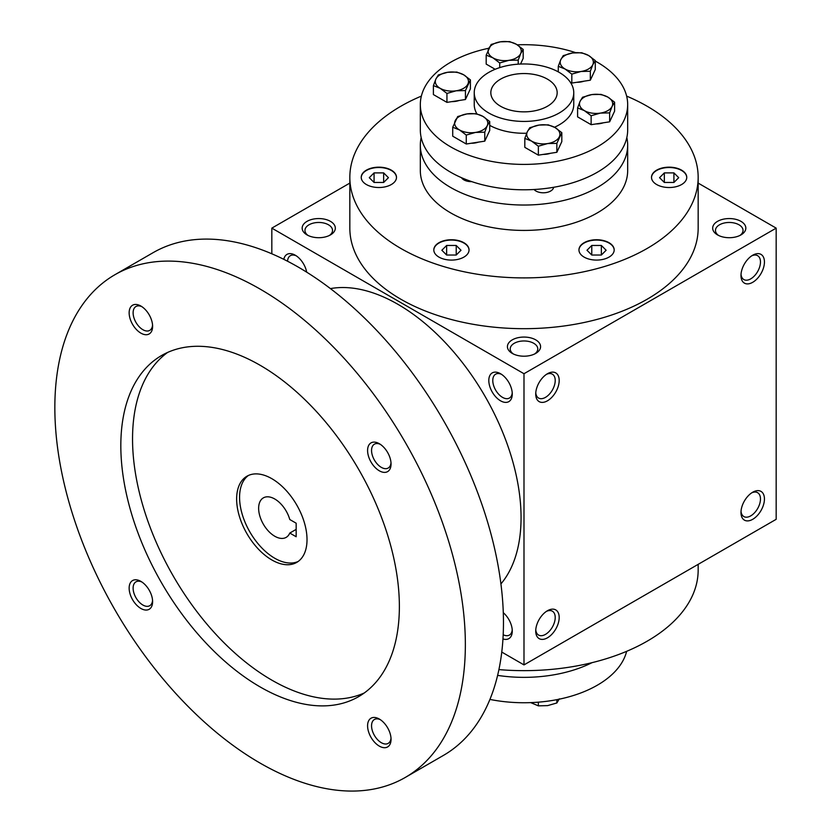 <?xml version="1.0" encoding="UTF-8"?>
<svg xmlns="http://www.w3.org/2000/svg" width="832" height="832" viewBox="0 0 832 832"><rect width="100%" height="100%" fill="white"/><g stroke="black" fill="none" stroke-linecap="round" stroke-linejoin="round"><path stroke-width="1.25" d="M626.631 96.106A174.169 100.558 180 0 1 647.15 106.246A174.169 100.558 180 0 1 698.162 177.341A174.169 100.558 180 0 1 523.994 277.898A174.169 100.558 180 0 1 349.835 177.341A174.169 100.558 180 0 1 421.366 96.106M468.458 252.543A17.628 10.171 180 0 1 449.124 260A17.628 10.171 180 0 1 433.805 249.912A17.628 10.171 180 0 1 451.433 239.741A17.628 10.171 180 0 1 469.05 249.912A17.628 10.171 180 0 1 468.458 252.543M383.417 187.169A17.628 10.171 180 0 1 361.234 177.341A17.628 10.171 180 0 1 378.862 167.17A17.628 10.171 180 0 1 396.49 177.341A17.628 10.171 180 0 1 383.417 187.169M664.57 167.513A17.628 10.171 180 0 1 686.754 177.341A17.628 10.171 180 0 1 669.136 187.522A17.628 10.171 180 0 1 651.508 177.341A17.628 10.171 180 0 1 664.57 167.513M609.024 242.715A17.628 10.171 180 0 1 614.193 249.912A17.628 10.171 180 0 1 596.565 260.083A17.628 10.171 180 0 1 578.947 249.912A17.628 10.171 180 0 1 589.826 240.51A17.628 10.171 180 0 1 609.024 242.715M287.55 261.227A13.78 7.956 60 0 1 290.378 255.684A13.78 7.956 60 0 1 296.327 255.871M559.187 72.384A49.764 28.725 180 0 1 573.758 92.695A49.764 28.725 180 0 1 523.994 121.43A49.764 28.725 180 0 1 474.24 92.695A49.764 28.725 180 0 1 504.951 66.154A49.764 28.725 180 0 1 559.187 72.384M547.456 79.154A33.176 19.157 180 0 1 557.17 92.695A33.176 19.157 180 0 1 523.994 111.852A33.176 19.157 180 0 1 490.828 92.695A33.176 19.157 180 0 1 511.306 75.005A33.176 19.157 180 0 1 547.456 79.154M283.806 259.334A16.588 9.578 60 0 1 295.287 255.216L295.287 255.216A16.588 9.578 60 0 1 306.686 272.158M500.542 373.724L500.542 373.724A16.588 9.578 60 0 1 512.273 394.035A16.588 9.578 60 0 1 500.542 400.806A16.588 9.578 60 0 1 488.81 380.494A16.588 9.578 60 0 1 500.542 373.724M502.965 638.924A16.588 9.578 -120 0 0 512.273 631.041A16.588 9.578 -120 0 0 503.298 612.706M501.769 652.07L523.994 664.903L523.994 373.724L271.825 228.134L271.825 253.802M523.994 664.903L776.173 519.314L776.173 228.134L698.162 183.092M740.979 275.538A16.588 9.578 120 0 0 752.71 282.308A16.588 9.578 120 0 0 764.442 261.986A16.588 9.578 120 0 0 752.71 255.216A16.588 9.578 120 0 0 740.979 275.538M764.442 499.002A16.588 9.578 -60 0 1 752.71 519.314A16.588 9.578 -60 0 1 740.979 512.543A16.588 9.578 -60 0 1 752.71 492.222A16.588 9.578 -60 0 1 764.442 499.002M535.725 394.035A16.588 9.578 120 0 0 547.456 400.806A16.588 9.578 120 0 0 559.187 380.494A16.588 9.578 120 0 0 547.456 373.724A16.588 9.578 120 0 0 535.725 394.035M559.187 617.5A16.588 9.578 -60 0 1 547.456 637.811A16.588 9.578 -60 0 1 535.725 631.041A16.588 9.578 -60 0 1 547.456 610.73A16.588 9.578 -60 0 1 559.187 617.5M523.994 373.724L776.173 228.134M271.825 228.134L349.835 183.092M307.018 234.905A16.588 9.578 0 0 0 330.47 234.905A16.588 9.578 0 0 0 330.47 221.364A16.588 9.578 0 0 0 307.018 221.364A16.588 9.578 0 0 0 307.018 234.905L307.018 234.905M512.273 353.402A16.588 9.578 0 0 0 535.725 353.402A16.588 9.578 0 0 0 535.725 339.862A16.588 9.578 0 0 0 512.273 339.862A16.588 9.578 0 0 0 512.273 353.402L512.273 353.402M717.527 234.905A16.588 9.578 0 0 0 740.979 234.905A16.588 9.578 0 0 0 740.979 221.364A16.588 9.578 0 0 0 717.527 221.364A16.588 9.578 0 0 0 717.527 234.905L717.527 234.905M698.162 177.341L698.162 228.134A174.169 100.558 180 0 1 523.994 328.682A174.169 100.558 180 0 1 349.835 228.134L349.835 177.341M512.221 392.808A13.78 7.956 60 0 1 509.413 398.05A13.78 7.956 60 0 1 495.633 390.094A13.78 7.956 60 0 1 495.633 374.182A13.78 7.956 60 0 1 501.582 374.369M503.194 634.743A13.78 7.956 -120 0 0 509.413 635.066A13.78 7.956 -120 0 0 512.221 629.824M741.031 274.31A13.78 7.956 120 0 0 743.839 279.552A13.78 7.956 120 0 0 757.619 271.596A13.78 7.956 120 0 0 757.619 255.684A13.78 7.956 120 0 0 751.67 255.871M751.67 492.877A13.78 7.956 -60 0 1 757.619 492.69A13.78 7.956 -60 0 1 760.469 499.002A13.78 7.956 -60 0 1 754.458 512.866A13.78 7.956 -60 0 1 743.839 516.558A13.78 7.956 -60 0 1 741.031 511.316M535.777 392.808A13.78 7.956 120 0 0 538.585 398.05A13.78 7.956 120 0 0 552.365 390.094A13.78 7.956 120 0 0 552.365 374.182A13.78 7.956 120 0 0 546.416 374.369M546.416 611.385A13.78 7.956 -60 0 1 552.365 611.187A13.78 7.956 -60 0 1 555.214 617.5A13.78 7.956 -60 0 1 549.203 631.374A13.78 7.956 -60 0 1 538.585 635.066A13.78 7.956 -60 0 1 535.777 629.824M698.162 564.346L698.162 570.097A174.169 100.558 180 0 1 498.919 669.604M678.714 177.684L673.92 182.468L664.342 182.468L659.558 177.684L664.342 172.89L673.92 172.89L678.714 177.684M446.638 255.039L441.854 250.245L446.638 245.461L456.217 245.461L461.001 250.245L456.217 255.039L446.638 255.039L446.638 245.461M433.805 250.078A17.628 10.171 180 0 1 451.433 240.074A17.628 10.171 180 0 1 469.05 250.078M369.283 177.684L374.067 172.89L383.646 172.89L388.44 177.684L383.646 182.468L374.067 182.468L369.283 177.684M361.244 177.518A17.628 10.171 180 0 1 378.862 167.502A17.628 10.171 180 0 1 396.479 177.518M651.518 177.518A17.628 10.171 180 0 1 664.57 167.856A17.628 10.171 180 0 1 686.754 177.518M601.359 255.039L591.781 255.039L586.986 250.245L591.781 245.461L601.359 245.461L606.143 250.245L601.359 255.039L601.359 245.461M578.947 250.078A17.628 10.171 180 0 1 589.961 240.822A17.628 10.171 180 0 1 609.024 243.058A17.628 10.171 180 0 1 614.193 250.078M456.217 255.039L456.217 245.461M383.646 182.468L383.646 172.89M374.067 182.468L374.067 172.89M673.92 182.468L673.92 172.89M664.342 182.468L664.342 172.89M591.781 255.039L591.781 245.461M329.389 235.477A13.78 7.956 0 0 0 332.53 230.422A13.78 7.956 0 0 0 318.739 222.466A13.78 7.956 0 0 0 304.959 230.422A13.78 7.956 0 0 0 308.1 235.477M534.643 353.974A13.78 7.956 0 0 0 537.784 348.92A13.78 7.956 0 0 0 523.994 340.964A13.78 7.956 0 0 0 510.214 348.92A13.78 7.956 0 0 0 513.354 353.974M739.898 235.477A13.78 7.956 0 0 0 743.038 230.422A13.78 7.956 0 0 0 729.248 222.466A13.78 7.956 0 0 0 715.468 230.422A13.78 7.956 0 0 0 718.609 235.477M296.161 523.203L296.161 536.744L289.786 533.062A22.807 13.166 60 0 1 286.166 537.368A22.807 13.166 60 0 1 263.359 524.202A22.807 13.166 60 0 1 263.359 497.869A22.807 13.166 60 0 1 289.786 519.522L296.161 523.203M296.161 529.381L289.786 533.062M500.926 583.918A174.169 100.558 -120 0 0 484.994 396.24A174.169 100.558 -120 0 0 330.429 288.6M405.236 777.473L443.352 755.456A290.274 167.586 -120 0 0 443.352 420.285A290.274 167.586 -120 0 0 153.078 252.689L114.962 274.695A290.274 167.586 -120 0 0 70.47 507.302A290.274 167.586 -120 0 0 260.094 763.09A290.274 167.586 -120 0 0 405.236 777.473A290.274 167.586 -120 0 0 405.236 442.291A290.274 167.586 -120 0 0 114.962 274.695M260.094 686.91A196.976 113.724 -120 0 0 358.582 696.665A196.976 113.724 -120 0 0 358.582 469.227A196.976 113.724 -120 0 0 161.616 355.503A196.976 113.724 -120 0 0 131.425 513.334A196.976 113.724 -120 0 0 260.094 686.91M140.878 333.133A16.588 9.578 -120 0 0 152.61 326.362A16.588 9.578 -120 0 0 140.878 306.041A16.588 9.578 -120 0 0 129.147 312.822A16.588 9.578 -120 0 0 140.878 333.133M379.319 746.117A16.588 9.578 -120 0 0 391.05 739.346A16.588 9.578 -120 0 0 379.319 719.035A16.588 9.578 -120 0 0 367.588 725.806A16.588 9.578 -120 0 0 379.319 746.117M140.878 608.462A16.588 9.578 -120 0 0 152.61 601.692A16.588 9.578 -120 0 0 140.878 581.37A16.588 9.578 -120 0 0 129.147 588.141A16.588 9.578 -120 0 0 140.878 608.462M379.319 470.798A16.588 9.578 -120 0 0 391.05 464.017A16.588 9.578 -120 0 0 379.319 443.706A16.588 9.578 -120 0 0 367.588 450.476A16.588 9.578 -120 0 0 379.319 470.798M167.648 352.414A196.976 113.724 -120 0 0 144.789 511.909A196.976 113.724 -120 0 0 271.825 680.139A196.976 113.724 -120 0 0 364.27 692.973M271.825 559.946A49.764 28.725 -120 0 0 296.712 562.411A49.764 28.725 -120 0 0 296.712 504.951A49.764 28.725 -120 0 0 246.948 476.216A49.764 28.725 -120 0 0 239.314 516.09A49.764 28.725 -120 0 0 271.825 559.946M248.456 475.446A49.764 28.725 -120 0 0 242.663 515.736A49.764 28.725 -120 0 0 274.758 558.251A49.764 28.725 -120 0 0 298.126 561.486M380.359 444.361A13.78 7.956 -120 0 0 374.41 444.174A13.78 7.956 -120 0 0 372.299 455.208A13.78 7.956 -120 0 0 381.306 467.355A13.78 7.956 -120 0 0 388.19 468.042A13.78 7.956 -120 0 0 390.998 462.8M141.918 582.026A13.78 7.956 -120 0 0 135.97 581.838A13.78 7.956 -120 0 0 133.858 592.883A13.78 7.956 -120 0 0 142.865 605.02A13.78 7.956 -120 0 0 149.75 605.706A13.78 7.956 -120 0 0 152.558 600.465M380.359 719.69A13.78 7.956 -120 0 0 374.41 719.493A13.78 7.956 -120 0 0 372.299 730.538A13.78 7.956 -120 0 0 381.306 742.685A13.78 7.956 -120 0 0 388.19 743.371A13.78 7.956 -120 0 0 390.998 738.13M141.918 306.696A13.78 7.956 -120 0 0 135.97 306.509A13.78 7.956 -120 0 0 133.858 317.554A13.78 7.956 -120 0 0 142.865 329.701A13.78 7.956 -120 0 0 149.75 330.377A13.78 7.956 -120 0 0 152.558 325.135M530.722 702.624L538.356 705.848L547.612 705.619L556.858 702.978L559.343 698.849M538.356 702.177L538.356 705.848M556.858 699.66L556.858 702.978M626.631 651.342A103.667 59.852 180 0 1 489.934 699.421M592.03 662.667A103.667 59.852 180 0 1 497.619 675.386M446.94 93.434L440.17 88.317L433.399 85.613L435.874 79.061A16.588 9.578 0 0 0 440.17 88.317A16.588 9.578 0 0 0 456.196 90.792A16.588 9.578 0 0 0 467.917 84.022A16.588 9.578 0 0 0 463.632 74.776A16.588 9.578 0 0 0 447.606 72.29A16.588 9.578 0 0 0 435.874 79.061L438.36 74.932L447.606 72.29L456.851 72.072L463.632 74.776L470.402 79.893L465.442 90.574L456.196 90.792L446.94 93.434L446.94 102.378L465.442 99.518L470.402 88.837L470.402 79.893M446.94 102.378L433.399 94.567L433.399 85.613M591.136 115.742L584.366 110.625L577.595 107.921L580.07 101.369A16.588 9.578 0 0 0 584.366 110.625A16.588 9.578 0 0 0 600.392 113.1L591.136 115.742L591.136 124.686L609.638 121.826L609.638 112.882L600.392 113.1A16.588 9.578 0 0 0 612.123 106.33L609.638 112.882M591.136 124.686L577.595 116.875L577.595 107.921M582.556 97.24L591.802 94.598L601.058 94.38L607.828 97.084A16.588 9.578 0 0 0 591.802 94.598A16.588 9.578 0 0 0 580.07 101.369L582.556 97.24M614.598 102.201L607.828 97.084A16.588 9.578 0 0 1 612.123 106.33L614.598 102.201L614.598 111.145L609.638 121.826M499.72 62.962L492.95 57.845L486.179 55.141L491.14 44.46L500.386 41.818L509.631 41.6L516.412 44.304A16.588 9.578 0 0 0 500.386 41.818A16.588 9.578 0 0 0 488.654 48.589A16.588 9.578 0 0 0 492.95 57.845A16.588 9.578 0 0 0 508.976 60.32L499.72 62.962L499.72 67.621M495.165 69.285L486.179 64.095L486.179 55.141M523.182 49.421L516.412 44.304A16.588 9.578 0 0 1 520.697 53.55L518.222 60.102L508.976 60.32A16.588 9.578 0 0 0 520.697 53.55L523.182 49.421L523.182 58.365L520.551 64.033M518.222 64.158L518.222 60.102M571.823 74.121L565.053 68.994L558.272 66.3L560.758 59.748A16.588 9.578 0 0 0 565.053 68.994A16.588 9.578 0 0 0 581.069 71.479L571.823 74.121L571.823 83.065L590.325 80.205L590.325 71.25L581.069 71.479A16.588 9.578 0 0 0 592.8 64.709L590.325 71.25M558.272 71.874L558.272 66.3M570.315 82.191L571.823 83.065M563.233 55.619L572.489 52.978L581.734 52.749L588.505 55.453A16.588 9.578 0 0 0 572.489 52.978A16.588 9.578 0 0 0 560.758 59.748L563.233 55.619M595.275 60.57L588.505 55.453A16.588 9.578 0 0 1 592.8 64.709L595.275 60.57L595.275 69.524L590.325 80.205M461.469 177.684A10.369 5.99 0 0 0 471.723 181.626M471.13 143.26A14.269 8.237 0 0 0 478.431 142.126M543.223 154.409A14.269 8.237 0 0 0 550.524 153.275M531.586 141.097A16.588 9.578 0 0 0 547.612 143.572A16.588 9.578 0 0 0 559.343 136.802A16.588 9.578 0 0 0 555.048 127.556A16.588 9.578 0 0 0 539.022 125.07A16.588 9.578 0 0 0 527.29 131.841A16.588 9.578 0 0 0 531.586 141.097L524.815 138.393L527.29 131.841L529.776 127.712L539.022 125.07L548.278 124.852L555.048 127.556L561.818 132.673L556.858 143.354L547.612 143.572L538.356 146.214L531.586 141.097M538.356 146.214L538.356 155.158L524.815 147.347L524.815 138.393M538.356 155.158L556.858 152.298L561.818 141.617L561.818 132.673M556.858 152.298L556.858 143.354M484.765 132.194L475.509 132.423L466.263 135.065L459.493 129.938L452.722 127.244L457.673 116.563L466.929 113.922A16.588 9.578 0 0 0 455.198 120.692A16.588 9.578 0 0 0 459.493 129.938A16.588 9.578 0 0 0 475.509 132.423A16.588 9.578 0 0 0 487.24 125.653L484.765 132.194L484.765 141.149L489.715 130.468L489.715 121.514L487.24 125.653A16.588 9.578 0 0 0 482.945 116.397L476.174 113.693L466.929 113.922A16.588 9.578 0 0 1 482.945 116.397L489.715 121.514M452.722 127.244L452.722 136.188L466.263 144.009L466.263 135.065M466.263 144.009L484.765 141.149M488.821 48.246A103.667 59.852 0 0 0 420.326 104.551A103.667 59.852 0 0 0 523.994 164.403A103.667 59.852 0 0 0 627.671 104.551A103.667 59.852 0 0 0 597.303 62.223A103.667 59.852 0 0 0 595.275 61.09M575.609 52.634A103.667 59.852 0 0 0 517.275 44.824M451.807 101.629A14.269 8.237 0 0 0 459.108 100.495M596.003 123.937A14.269 8.237 0 0 0 603.304 122.803M576.69 82.316A14.269 8.237 0 0 0 583.991 81.182M474.24 92.695L474.24 104.551A49.764 28.725 0 0 0 476.944 113.901M489.715 125.372A49.764 28.725 0 0 0 526.687 133.234M554.497 127.244A49.764 28.725 0 0 0 573.758 104.551L573.758 92.695M421.169 137.561A103.667 59.852 0 0 0 420.326 145.174L420.326 170.57A103.667 59.852 0 0 0 523.994 230.422A103.667 59.852 0 0 0 627.671 170.57L627.671 145.174A103.667 59.852 0 0 0 626.829 137.561M420.326 145.174A103.667 59.852 0 0 0 523.994 205.036A103.667 59.852 0 0 0 627.671 145.174M534.071 189.509A10.369 5.99 0 0 0 545.314 192.681A10.369 5.99 0 0 0 553.644 187.294M465.442 99.518L465.442 90.574M420.326 104.551L420.326 129.938A103.667 59.852 0 0 0 523.994 189.79A103.667 59.852 0 0 0 627.671 129.938L627.671 104.551"/></g></svg>
